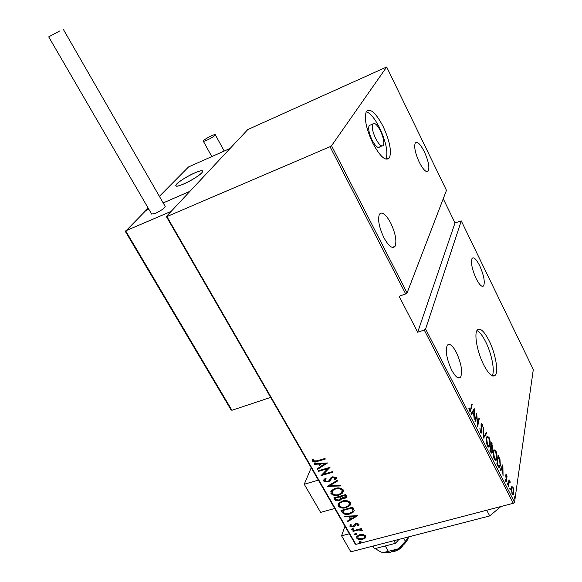 <?xml version="1.0" encoding="UTF-8"?>
<svg xmlns="http://www.w3.org/2000/svg" width="582" height="582" viewBox="0 0 582 582"><rect width="100%" height="100%" fill="white"/><g stroke="black" fill="none" stroke-linecap="round" stroke-linejoin="round"><path stroke-width="0.87" d="M483.707 364.885C488.8 374.466 492.707 377.878 495.42 375.114C498.709 371.061 495.282 352.918 489.055 340.623C483.955 330.86 479.99 327.382 477.16 330.19C473.944 334.126 477.327 352.459 483.707 364.885M492.183 375.834C495.137 371.207 491.703 353.66 485.65 341.736C482.558 335.603 479.655 331.864 476.956 330.525M372.858 143.303C380.279 156.907 385.822 161.716 389.474 157.751C391.773 151.124 389.649 140.662 383.094 126.374C375.732 112.602 370.123 107.706 366.267 111.686C364.005 118.328 366.202 128.862 372.858 143.303M385.939 159.192C388.259 152.542 386.142 142.103 379.602 127.865C374.866 118.597 370.421 113.206 366.267 111.686M370.763 124.875L369.119 125.581C368.057 128.644 369.053 133.496 372.109 140.124C375.536 146.409 378.111 148.636 379.842 146.795L381.77 145.987M380.424 130.797C377.02 124.461 374.437 122.213 372.684 124.046C371.636 127.109 372.64 131.961 375.696 138.611C379.115 144.903 381.683 147.137 383.393 145.304C384.447 142.248 383.458 137.41 380.424 130.797M456.361 352.423C461.286 363.386 462.712 371.622 460.638 377.121C458.471 379.406 455.466 377.049 451.632 370.043C446.656 358.992 445.201 350.728 447.26 345.25C449.493 342.929 452.527 345.322 456.361 352.423M390.726 223.022C395.505 233.367 396.946 241.13 395.04 246.302C392.435 249.198 388.703 246.295 383.858 237.602C379.035 227.184 377.558 219.385 379.435 214.22C382.141 211.295 385.902 214.227 390.726 223.022M424.329 151.72C428.323 160.625 429.669 167.019 428.359 170.912C426.395 172.927 423.383 170.075 419.316 162.356C415.286 153.386 413.918 146.962 415.221 143.07C417.25 141.055 420.284 143.936 424.329 151.72M479.663 265.639C483.758 274.944 485.104 281.659 483.7 285.784C482.027 287.464 479.517 285.085 476.171 278.647C472.031 269.27 470.663 262.526 472.06 258.415C473.784 256.727 476.316 259.135 479.663 265.639M514.168 496.963L514.561 496.817L514.655 498.396L514.168 496.963M509.788 488.414L510.188 488.276L510.276 489.84L509.788 488.414M507.068 483.118L507.475 482.98L507.562 484.544L507.068 483.118M502.877 464.727L503.066 476.091L502.71 471.842L501.269 469.034L500.353 470.787L500.025 470.161L502.877 464.727M493.296 451.523L493.922 449.813L495.828 450.643C497.006 453.873 497.355 456.477 496.875 458.456L496.271 460.18L494.329 459.329C493.165 456.084 492.816 453.48 493.296 451.523M486.407 438.05L487.01 436.435L488.996 437.271C490.175 440.509 490.517 443.106 490.015 445.055L489.426 446.692C488.975 447.514 488.305 447.223 487.41 445.834C486.239 442.575 485.905 439.977 486.407 438.05M480.565 432.484L479.866 428.658L480.739 431.669L481.525 432.091L481.7 431.64L481.016 425.915L481.321 423.667L482.282 424.118L482.914 427.217L481.51 424.547L482.005 432.244L481.721 432.993L480.565 432.484M474.294 408.753L474.185 419.753L473.908 415.599L472.417 412.682L471.362 414.246L471.027 413.591L474.294 408.753M470.692 409.153L471.857 403.981L472.162 404.577L470.474 411.438L469.529 410.957L468.866 408.36L469.194 408.127L469.732 410.201L470.3 410.426L470.692 409.153M475.261 421.848L474.956 421.252L476.651 413.366L477.684 424.191L478.993 417.963L479.299 418.553L477.633 426.482L476.593 415.628L475.261 421.848M483.584 438.079L483.664 427.108L483.926 436.595L486.414 432.491L486.741 433.132L483.584 438.079M489.928 450.468L491.441 442.327L492.787 447.682L492.081 448.657L492.387 452.09L492.074 452.963L490.859 452.279L489.928 450.468M497.894 466L496.824 463.912L498.25 455.662L499.974 459.424L500.338 465.367L499.727 467.179C499.312 467.899 498.701 467.506 497.894 466M506.631 474.861L507.155 477.022L506.5 475.589L506.02 475.727L506.609 479.553L506.333 481.467L505.554 481.074L504.958 478.819L505.663 480.303L506.275 480.201L505.722 475.181L505.947 474.512L506.631 474.861L505.882 475.065L506.042 475.443M508.079 485.868L509.024 479.684L509.177 481.161L509.992 481.438L510.247 482.209L509.985 482.536L509.286 481.918L508.377 486.443L508.079 485.868M511.927 486.537L513.04 487.396L513.848 490.284L513.433 494.504L512.095 493.842L511.258 488.058L511.927 486.537M355.9 544.374L355.144 543.894L166.336 216.511L166.903 216.569L355.9 544.374L513.295 503.292L424.234 330.016L425.602 329.005L514.539 502.251L533.301 369.519L461.279 220.913L455.015 222.921L443.244 198.753M425.602 329.005L461.279 220.913M424.234 330.016L417.687 332.235L399.114 296.274L405.69 293.932L330.03 146.715L331.529 145.755L386.674 66.981L247.794 129.568L166.336 216.511M331.529 145.755L407.08 292.935L405.69 293.932M386.674 66.981L446.467 190.35L407.08 292.935M166.903 216.569L330.03 146.715M363.233 534.472L365.663 535.862L365.438 537.783L362.564 539.434C360.374 540.125 358.447 539.718 356.781 538.204L357.021 536.233L359.822 534.647L363.233 534.472M352.728 530.849L361.313 528.558L361.618 529.089L360.353 529.431L362.462 530.26L362.47 530.871L358.919 529.94L353.034 531.381L352.728 530.849M358.934 524.076L358.403 525.626L357.443 525.444L357.865 524.346L356.337 524.011L354.409 526.448L353.209 527.016L349.957 526.332L350.357 524.695L351.361 524.848L350.997 526.033L352.859 526.492L354.78 524.055L355.988 523.487L358.934 524.076M342.107 512.371L340.987 510.436L352.787 507.169L354.22 510.56L353.558 511.949L349.673 513.993C346.719 515.092 344.202 514.546 342.107 512.371L341.372 510.327M333.806 497.937L345.613 494.598L346.297 495.799L346.261 497.595L344.479 498.578L341.561 498.578L341.088 499.683L338.608 500.826L335.487 500.375L333.806 497.937M327.186 486.428L337.436 480.252L337.778 480.856L329.499 485.846L340.325 485.323L340.666 485.926L327.186 486.428M318.529 471.362L318.209 470.809L330.052 467.302L323.177 474.374L332.518 471.631L332.839 472.191L320.995 475.661L327.833 468.612L318.529 471.362L318.594 470.692M317.11 460.835L325.011 458.463L325.331 459.031L317.314 461.431C315.568 462.334 313.902 462.246 312.308 461.162L312.767 459.183L313.873 459.249L313.538 460.842L317.11 460.835M327.579 462.959L317.408 469.412L317.059 468.808L320.333 466.793L318.769 464.072L314.469 464.305L314.12 463.701L327.579 462.959M323.788 481.132L324.298 479.233L325.258 478.462L326.167 478.826L325.003 480.79L327.717 481.452L328.903 480.747L330.991 477.691L332.591 476.803L336.243 477.531L335.174 479.779L334.148 479.466L334.985 477.822L332.962 477.349L331.667 478.215L329.914 480.907L328.015 482.012L323.788 481.132L323.832 479.808M335.167 488.465C338.157 487.396 340.87 487.883 343.307 489.935L342.689 493.027L338.993 495.035C336.003 496.09 333.311 495.588 330.918 493.521L331.609 490.393L335.167 488.465M342.383 501.066C345.373 500.018 348.08 500.513 350.502 502.55L349.971 505.496L346.181 507.584C343.191 508.617 340.506 508.108 338.12 506.056L338.724 503.066L342.383 501.066M357.661 515.717L347.498 521.748L347.156 521.166L350.429 519.282L348.924 516.656L344.66 516.823L344.326 516.234L357.661 515.717M352.401 528.623L353.689 528.9L353.616 529.351L351.732 529.416L352.401 528.623M355.238 533.556L356.519 533.832L356.453 534.283L354.569 534.349L355.238 533.556M359.814 541.522L361.095 541.798L361.036 542.235L359.145 542.308L359.814 541.522M514.539 502.251L513.295 503.292M325.142 458.689L317.503 460.973C315.757 461.875 314.091 461.788 312.498 460.704L312.308 461.162M312.498 460.704L312.396 459.758M327.302 462.974L317.408 469.412M318.769 464.072L318.958 463.614L320.333 466.793M318.958 463.614L314.666 463.854L314.469 464.305M325.323 463.716L325.513 463.257L320.34 463.541L321.38 466.146L325.323 463.716L320.151 464M329.921 467.339L323.177 474.374M332.635 471.842L321.293 475.167M318.718 470.903L328.015 468.154L327.833 468.612M325.898 478.717L325.098 479.859M336.367 478.222L335.174 479.779M335.356 479.313L334.563 479.073M335.079 478.208L334.985 477.822M335.159 477.356L333.137 476.884L332.962 477.349M333.137 476.884L331.667 478.215M331.849 477.749L330.976 479.408M331.158 478.942L328.015 482.012M328.204 481.547L323.978 480.667M337.625 480.587L329.499 485.846M340.412 485.475L327.761 486.086M343.569 491.564L338.993 495.035M339.168 494.562C336.185 495.617 333.493 495.115 331.093 493.049L330.918 493.521M331.093 493.049L330.852 491.419M342.289 491.681L342.281 489.84C340.317 488.116 338.113 487.687 335.661 488.545L332.853 490.073L332.082 491.346M338.68 494.489L341.583 492.903L342.107 490.306C340.143 488.589 337.938 488.153 335.487 489.011L332.671 490.546L332.111 493.158C334.032 494.904 336.229 495.347 338.68 494.489M342.281 489.84L342.107 490.306M335.661 488.545L335.487 489.011M346.617 496.883L344.479 498.578M344.646 498.105L341.729 498.105L341.561 498.578M341.518 498.869L339.255 500.673M339.43 500.2L336.68 500.309L334.948 499.145L334.774 499.625M334.948 499.145L334.192 497.828M340.441 498.789L339.881 496.431L335.501 497.668L335.327 498.141L335.785 498.949L338.942 500.127L340.084 499.494L340.434 498.461L339.706 496.904L335.327 498.141M345.366 496.963L344.886 495.02L341.088 496.09L340.914 496.562L344.144 498.032L345.126 497.508L344.711 495.493L340.914 496.562M345.315 495.769L345.141 496.242M344.886 495.02L344.711 495.493M339.881 496.431L339.706 496.904M340.608 497.988L340.434 498.461M350.764 504.114L346.181 507.584M346.348 507.104C343.365 508.137 340.681 507.628 338.302 505.583L338.12 506.056M338.302 505.583L338.055 504.012M349.484 504.216L349.469 502.441C347.519 500.731 345.315 500.294 342.871 501.138L339.975 502.732L339.277 503.947M345.868 507.038L348.858 505.38L349.302 502.913C347.345 501.204 345.148 500.767 342.696 501.611L339.801 503.204L339.313 505.7C341.234 507.431 343.416 507.882 345.868 507.038M349.469 502.441L349.302 502.913M342.871 501.138L342.696 501.611M354.183 510.8L349.673 513.993M349.84 513.513C346.894 514.604 344.369 514.066 342.274 511.891M352.888 510.872L353.085 510.065L352.045 507.569L342.674 510.159L342.507 510.64L344.26 513.091L349.36 513.448L352.386 511.84L352.918 510.545L351.877 508.05L342.507 510.64M352.045 507.569L351.877 508.05M353.085 510.065L352.918 510.545M357.268 515.732L347.498 521.748M348.924 516.656L349.091 516.176L350.597 518.795L350.429 519.282M349.091 516.176L344.835 516.343L344.66 516.823M355.42 516.409L355.58 515.921L350.459 516.125L351.477 518.678L355.42 516.409L350.291 516.605M359.029 524.52L358.403 525.626M358.563 525.139L357.799 524.993M358.025 523.858L356.497 523.531L356.337 524.011M356.497 523.531L355.646 524.382M355.806 523.895L354.409 526.448M354.576 525.961L353.209 527.016M353.376 526.535L350.124 525.844L349.957 526.332M350.124 525.844L349.978 525.153M351.186 524.826L351.077 525.211M353.703 528.943L353.012 529.693M353.179 529.205L351.899 528.929L351.732 529.416M361.4 528.703L360.353 529.431M362.513 530.369L361.538 530.318L361.378 530.806M361.509 529.962L359.087 529.453L358.919 529.94M359.087 529.453L353.194 530.893L353.034 531.381M356.54 533.876L355.849 534.625M356.009 534.131L354.729 533.861L354.569 534.349M365.882 536.859L365.256 537.994M365.409 537.506L362.564 539.434M362.717 538.939C360.534 539.638 358.614 539.23 356.948 537.71L356.781 538.204M356.948 537.71L356.722 536.677M364.769 536.851L364.761 535.651L360.28 534.691L358.185 535.869L357.821 536.655M362.251 538.903L364.383 537.681L364.608 536.138L360.12 535.178L358.025 536.357L357.835 537.928L362.251 538.903M364.761 535.651L364.608 536.138M360.28 534.691L360.12 535.178M361.109 541.835L360.425 542.584M360.578 542.089L359.305 541.813L359.145 542.308M471.689 404.723L472.162 404.577M470.111 410.55L469.841 411.43M469.107 409.75L469.521 409.626M469.274 410.339L469.732 410.201M469.434 410.754L470.001 410.521M473.603 409.772L473.595 410.448M471.1 413.737L472.417 412.682M473.421 414.639L473.93 414.486L474.003 410.332L473.246 410.557L472.169 412.754M471.995 412.412L472.751 412.18L473.93 414.486M474.003 410.332L472.751 412.18M476.141 415.723L476.593 415.628M478.841 418.691L479.299 418.553M479.874 428.941L480.245 428.832M480.288 431.808L480.739 431.669M480.55 432.448L481.176 432.193M481.212 423.871L481.532 424.336L482.282 424.118M481.023 424.693L481.51 424.547M480.994 424.998L481.379 424.889M481.285 432.23L482.005 432.244M481.249 432.47L481.03 433.11M485.948 433.263L486.741 433.132M485.992 433.35L483.584 437.315M487.156 436.267L488.058 437.14M488.414 437.438L488.996 437.271M489.535 445.194L490.015 445.055M489.113 445.921L488.524 447.078M487.614 446.205L488.451 446.03M487.221 437.315L486.552 437.438M489.717 444.466L488.858 438.122L487.17 437.373L486.705 438.639L487.556 444.968L489.244 445.776L489.717 444.466M487.083 445.106L487.556 444.968M486.297 438.755L486.705 438.639M490.582 446.94L491.31 446.729L492.307 447.609L491.586 443.739L492.088 443.6M492.059 447.733L492.787 447.682M492.03 447.893L491.71 448.751L492.081 448.657M491.659 452.141L492.387 452.09M491.63 452.301L491.397 453.043M490.902 452.352L491.543 452.105M491.346 447.951L491.972 447.704M491.157 443.862L491.586 443.739L491.31 446.729M490.677 446.459L491.106 446.336M491.15 447.558L490.386 450.213L491.906 452.003L491.761 448.889L491.15 447.558M490.517 447.289L490.953 447.165M490.32 451.225L490.83 451.079M489.957 450.33L490.386 450.213M494.038 449.675L494.911 450.548M495.238 450.81L495.828 450.643M496.41 458.587L496.875 458.456M495.966 459.394L495.391 460.537M494.511 459.664L495.326 459.482M494.103 450.73L493.456 450.832M496.577 457.874L495.697 451.508L494.074 450.766L493.594 452.098L494.467 458.456L496.09 459.249L496.577 457.874M493.994 458.587L494.467 458.456M493.201 452.214L493.594 452.098M498.439 457.154L498.941 457.016M499.552 459.54L499.974 459.424M499.887 465.491L500.338 465.367M499.429 466.32L498.934 467.441M498.207 466.56L498.941 466.342M498.403 457.081L497.268 463.643L498.701 466.153L499.582 466.167L500.04 464.785L499.662 459.86L498.403 457.081L497.988 457.197M496.853 463.759L497.268 463.643M498.068 466.328L498.701 466.153M502.215 465.993L502.222 466.509M500.033 470.169L501.269 469.034M502.193 470.823L502.695 470.685L502.659 466.386L501.91 466.597L501.029 469.099M500.811 468.677L501.56 468.474L502.695 470.685M502.659 466.386L501.56 468.474M505.86 480.637L506.58 480.739M505.823 480.943L505.729 481.365M505.278 480.405L505.663 480.303M507.075 483.089L507.475 482.98M507.242 484.377L507.657 484.26M508.923 480.361L509.315 480.252M508.784 481.263L509.177 481.161M508.923 481.227L509.992 481.438M508.603 482.478L509.075 482.347M509.796 488.378L510.188 488.276M509.956 489.666L510.37 489.557M511.665 486.77L512.218 487.454M512.473 487.541L513.04 487.396M513.419 493.296L513.877 493.172M513.055 493.776L512.713 494.664M512.182 494.002L512.749 493.747M511.782 487.789L511.323 487.687M513.586 492.612L512.924 488.153L511.876 487.643L511.549 488.633L512.211 493.07L513.244 493.616L513.586 492.612M511.804 493.18L512.211 493.07M511.185 488.727L511.549 488.633M514.175 496.919L514.561 496.817M514.335 498.214L514.75 498.105M417.687 332.235L455.015 222.921M311.217 467.732L304.233 484.26L318.376 480.135M334.715 508.472L320.617 512.393L304.233 484.26M194.388 173.065C199.044 171.05 201.765 170.373 202.551 171.043C204.1 172.287 192.94 180.027 183.934 183.897C179.329 185.869 176.652 186.524 175.902 185.862C174.418 184.545 185.513 176.906 194.388 173.065M148.003 207.818L144.998 210.851L145.194 211.193M159.388 196.345L188.553 166.947L230.159 148.388L189.979 191.282L163.178 202.936L189.979 191.282L171.21 211.317L125.69 230.879L231.927 410.281L270.652 397.397M144.998 210.851L148.803 209.193L145.944 210.437L125.37 231.476L231.039 409.852L231.927 410.281M402.97 545.378C400.314 549.212 396.684 551.329 392.086 551.736M176.208 184.676L175.902 185.862C176.826 188.466 199.924 176.455 202.325 172.112L202.551 171.043C201.51 168.518 179.038 180.158 176.208 184.676M59.59 31.021L48.699 36.862L59.59 31.021M151.647 214.081L155.583 213.267C161.52 210.386 164.728 208.116 165.215 206.472L63.176 29.1M203.729 140.473L203.322 141.215C203.62 142.168 212.939 137.49 214.882 135.41L215.267 134.689C214.94 133.751 205.73 138.37 203.729 140.473M500.92 506.522L489.717 515.928L350.851 551.816L341.583 535.833L344.944 526.215M349.309 533.781L341.583 535.833M489.717 515.928L486.727 510.232M408.564 536.902L405.407 541.282L398.306 548.841L390.318 552.26L383.218 552.682L380.875 551.969L375.092 548.579M408.295 537.921C406.833 541.922 403.501 545.56 398.306 548.841L383.051 552.653M405.407 541.282L403.668 538.168M388.456 551.561L385.277 545.96M398.99 539.376L395.454 543.341L374.444 548.746L372.938 546.112M395.454 543.341L393.956 540.678M374.444 548.746L372.873 546.127M317.503 460.973L317.314 461.431M340.092 496.795L339.917 497.268M352.299 508.021L352.132 508.493M355.304 524.797L355.136 525.284M356.075 530.122L355.915 530.609M470.482 409.983L470.983 409.83M497.159 464.567L497.668 464.421M508.297 484.457L508.69 484.348M492.59 375.994L495.42 375.114M385.968 159.199L389.474 157.751M369.119 125.581L372.684 124.046M458.158 377.907L460.638 377.121M392.166 247.386L395.04 246.302M426.621 171.61L428.359 170.912M482.143 286.322L483.7 285.784M325.483 479.393L325.665 478.928M335.705 479.292L335.879 478.826M331.893 477.953L332.075 477.495M329.914 480.907L330.096 480.441M342.689 493.027L342.863 492.554M332.671 490.546L332.853 490.073M346.261 497.595L346.428 497.123M341.088 499.683L341.263 499.211M349.971 505.496L350.138 505.016M339.801 503.204L339.975 502.732M353.558 511.949L353.725 511.469M358.548 525.459L358.708 524.971M355.537 524.498L355.697 524.011M354.649 526.215L354.809 525.728M365.438 537.783L365.598 537.295M358.025 536.357L358.185 535.869M470.474 411.438L470.016 411.576M481.721 432.993L481.118 433.168M489.426 446.692L488.669 446.911M487.17 437.373L486.523 437.562M492.488 448.511L491.739 448.722M492.074 452.963L491.514 453.123M496.271 460.18L495.515 460.391M494.074 450.766L493.42 450.948M499.727 467.179L498.97 467.39M506.129 475.414L505.685 475.538M506.333 481.467L505.94 481.569M505.925 480.623L505.409 480.761M509.286 481.918L508.661 482.085M513.433 494.504L512.749 494.685M511.876 487.643L511.302 487.796M48.699 36.862L151.676 214.14M203.322 141.215L211.804 156.58M215.289 134.726L224.215 151.044"/></g></svg>
